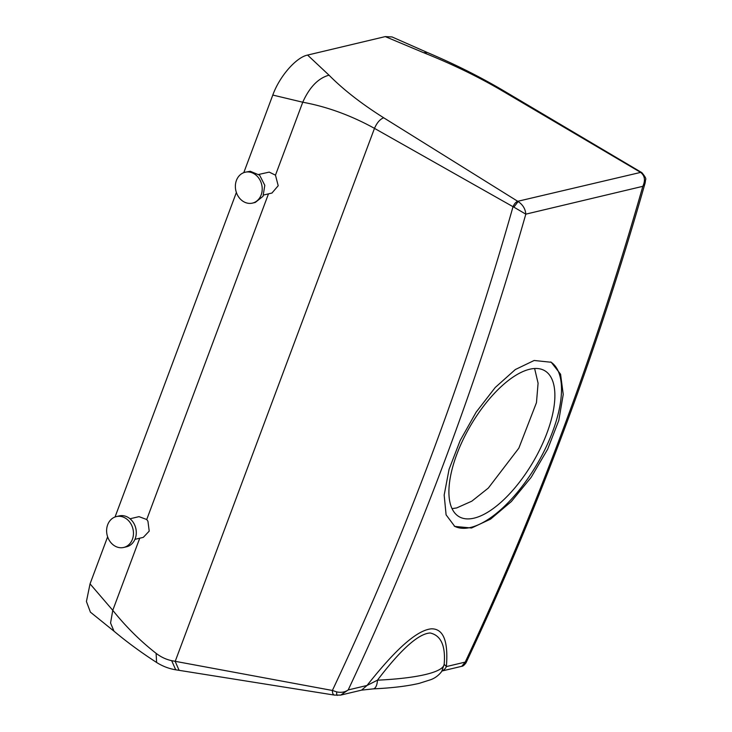 <?xml version="1.0" encoding="UTF-8"?>
<svg xmlns="http://www.w3.org/2000/svg" width="732" height="732" viewBox="0 0 732 732"><rect width="100%" height="100%" fill="white"/><g stroke="black" fill="none" stroke-linecap="round" stroke-linejoin="round"><path stroke-width="1.1" d="M442.082 670.878A10.577 8.848 -103.4 0 0 446.392 666.577C447.838 647.957 446.282 628.66 431.468 628.825C413.434 630.334 387.146 660.044 367.034 685.463L361.562 690.139L340.709 695.098L348.203 689.937A3173.366 2654.415 76.6 0 0 469.221 393.011A3173.366 2654.415 76.6 0 0 525.814 214.156L513.882 207.138L518.137 201.538C522.84 204.722 525.393 208.931 525.814 214.156L642.833 186.321C645.542 180.346 644.819 175.707 640.656 172.395L500.734 89.945C477.154 76.21 451.443 63.794 423.581 52.686L427.479 52.567L392.05 36.948L385.27 36.6L307.596 55.074C296.35 57.233 279.615 76.101 272.798 95.059L243.793 172.642M337.315 695.327C336.857 695.601 336.638 694.448 336.638 691.868L332.383 690.468L171.672 660.667C166.082 659.468 160.894 657.016 156.108 653.337C140.315 641.012 125.877 626.674 112.774 610.323L90.045 583.862L86.422 601.503L90.402 612.144L114.009 631.194M90.045 583.862L107.631 536.812M115.043 516.993L236.381 192.461M452.028 508.658L456.677 507.935L471.82 501.173L488.317 488.07L518.851 448.14L536.464 402.664L538.084 383.193L534.616 368.507M423.581 52.686L385.27 36.6M271.947 193.038L278.206 185.736L275.47 175.168L269.22 172.112L258.789 174.426M336.638 691.868C341.094 692.856 344.946 692.216 348.203 689.937L367.034 685.463L377.456 680.184A10.577 4.767 87.3 0 1 373.192 688.885C392.023 687.998 407.385 686.149 419.299 683.331L430.745 679.689C435.046 678.125 438.706 675.371 441.725 671.445L444.178 664.308L446.392 666.577L465.223 662.103A3173.366 2654.415 76.6 0 0 586.241 365.167A3173.366 2654.415 76.6 0 0 642.833 186.321L645.148 182.89L645.578 179.743C646.393 178.928 645.139 176.549 641.827 172.624L640.656 172.395L517.725 201.3C515.868 201.995 514.303 203.798 513.022 206.699L374.482 128.365C350.957 115.409 327.048 106.698 302.746 102.224L272.798 95.059M130.04 518.768L138.998 516.646L146.729 519.519L268.479 193.861M517.725 201.3L383.705 117.788C361.434 103.743 343.207 89.542 329.025 75.176L307.596 55.074M529.73 369.239A84.619 36.161 120.4 0 0 463.008 439.822A84.619 36.161 120.4 0 0 459.019 516.646A84.619 36.161 120.4 0 0 474.052 518.146A84.619 36.161 120.4 0 0 540.774 447.563A84.619 36.161 120.4 0 0 544.764 370.731A84.619 36.161 120.4 0 0 529.73 369.239M156.108 653.337L156.602 662.469C140.974 652.349 126.773 641.918 113.991 631.176L110.559 623.005L112.774 610.323L139.739 538.212M134.935 539.356L143.307 537.361L149.218 531.112L147.937 521.211L146.729 519.519M640.271 172.148L641.269 172.267M513.882 207.138L513.022 206.699A3162.789 2645.567 76.6 0 1 455.258 389.726A3162.789 2645.567 76.6 0 1 332.383 690.468C332.41 693.634 333.289 695.171 335.018 695.071M454.233 526.088A95.197 40.681 120.4 0 0 470.575 527.452A95.197 40.681 120.4 0 0 545.313 448.716A95.197 40.681 120.4 0 0 550.674 361.947M252.467 203.112L255.285 202.435L263.035 196.313L264.801 185.306L259.631 175.186L250.262 171.27L245.119 172.24A15.866 13.277 -103.4 0 0 235.603 189.368A15.866 13.277 -103.4 0 0 250.143 203.405A15.866 13.277 -103.4 0 0 252.467 203.112A15.866 13.277 -103.4 0 0 261.974 185.974A15.866 13.277 -103.4 0 0 247.443 171.938A15.866 13.277 -103.4 0 0 245.119 172.24M116.37 516.582L119.197 515.914A15.866 13.277 76.6 0 1 133.38 522.584A15.866 13.277 76.6 0 1 126.535 546.786L123.717 547.454A15.866 13.277 76.6 0 1 109.535 540.792A15.866 13.277 76.6 0 1 116.37 516.582A15.866 13.277 76.6 0 1 130.552 523.252A15.866 13.277 76.6 0 1 123.717 547.454M534.159 360.483L515.328 369.541L495.244 387.475L476.157 412.125L460.172 440.527L449.073 469.294L444.168 495.07L446.099 514.852L454.764 526.418L471.527 528.01L490.605 519.098L511.329 501.548L531.167 477.337L547.655 449.228L558.781 420.479L563.237 394.447L560.575 374.226L551.233 362.267L534.159 360.483M645.148 182.89L645.157 182.89C627.754 244.131 608.667 304.512 587.906 364.033C552.093 466.677 511.448 566.293 465.991 662.872L465.223 662.103L461.773 666.294L442.009 670.997M340.709 695.098L334.433 695.098L175.707 669.798C168.927 668.682 162.559 666.239 156.602 662.469M444.178 664.308C445.715 645.862 441.03 635.422 430.132 632.988C415.584 633.821 394.182 658.169 377.456 680.184A121.649 21.438 -177.5 0 0 444.178 664.308M427.479 52.567L427.488 52.576C454.233 63.904 479.277 76.421 502.6 90.127L641.827 172.624M275.47 175.168L302.746 102.224C309.526 87.145 318.283 78.132 329.025 75.176M500.734 89.945L502.6 90.127M383.705 117.788C380.073 119.142 376.998 122.674 374.482 128.365L175.186 661.417L179.12 670.356M171.672 660.667L175.707 669.798M272.057 193.01L263.685 195.005M361.562 690.139L373.192 688.885M461.773 666.294C462.825 666.358 464.234 665.214 465.991 662.872"/></g></svg>
